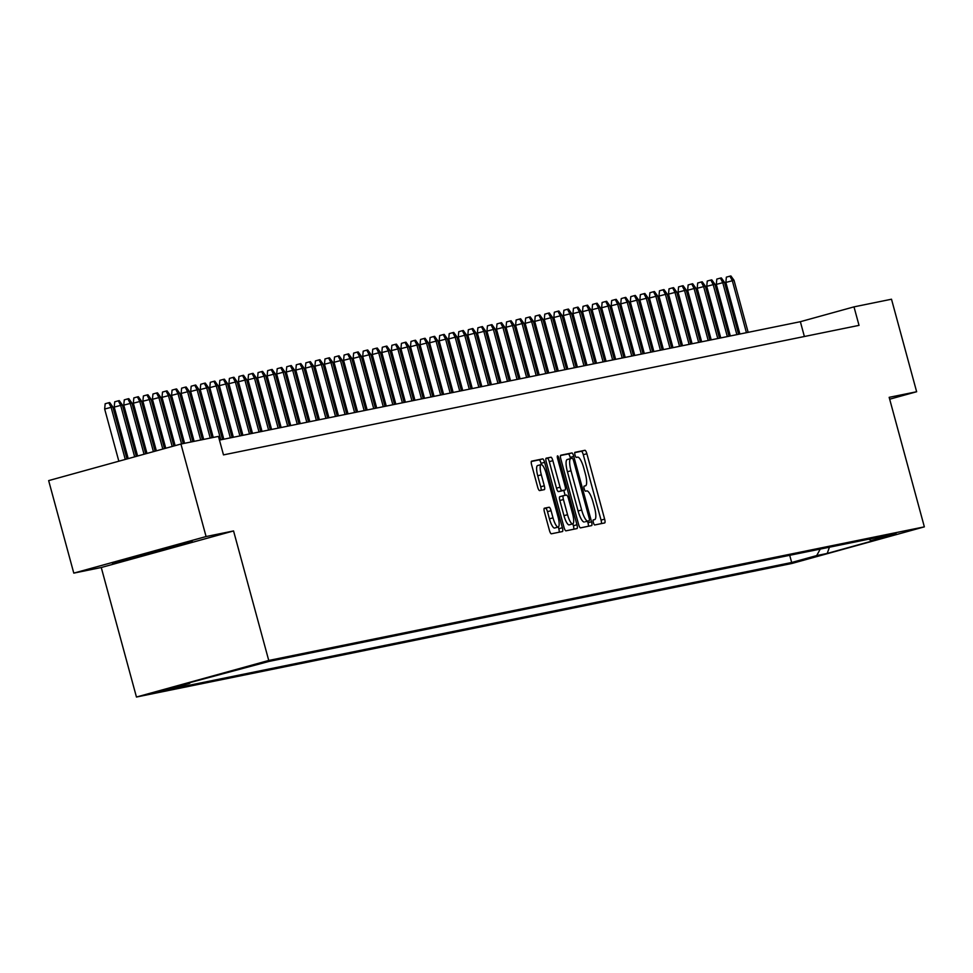 <?xml version="1.0" encoding="UTF-8"?>
<svg xmlns="http://www.w3.org/2000/svg" width="973" height="973" viewBox="0 0 973 973"><rect width="100%" height="100%" fill="white"/><g stroke="black" fill="none" stroke-linecap="round" stroke-linejoin="round"><path stroke-width="1.46" d="M593.372 522.562A2.639 0.669 74.5 0 0 594.71 524.97L604.683 522.939A3.77 0.961 74.5 0 0 604.695 522.927A3.77 0.961 74.5 0 0 604.634 519.108L586.865 453.734A3.77 0.961 74.5 0 0 584.943 450.292L574.982 452.323A2.639 0.669 74.5 0 0 574.97 452.323A2.639 0.669 74.5 0 0 575.007 454.999A2.639 0.669 74.5 0 0 576.357 457.407L577.646 457.14A12.041 3.053 74.5 0 1 583.812 468.159L585.284 473.608A12.041 3.053 74.5 0 1 585.491 485.831A12.041 3.053 74.5 0 1 585.442 485.843L584.153 486.099A2.639 0.669 74.5 0 0 584.141 486.111A2.639 0.669 74.5 0 0 584.189 488.774A2.639 0.669 74.5 0 0 585.539 491.183L586.828 490.927A12.041 3.053 74.5 0 1 592.983 501.934L594.467 507.383A12.041 3.053 74.5 0 1 594.673 519.606A12.041 3.053 74.5 0 1 594.625 519.618L593.335 519.886A2.639 0.669 74.5 0 0 593.323 519.886A2.639 0.669 74.5 0 0 593.372 522.562M153.029 693.007L176.32 686.622L153.029 693.007M544.394 508.198A3.77 0.961 74.5 0 0 544.381 508.198A3.77 0.961 74.5 0 0 544.442 512.017L549.429 530.358A3.77 0.961 74.5 0 0 551.35 533.8L562.418 531.55A3.77 0.961 74.5 0 0 562.43 531.55A3.77 0.961 74.5 0 0 562.37 527.731L544.612 462.345A3.77 0.961 74.5 0 0 542.679 458.903L531.611 461.166A3.77 0.961 74.5 0 0 531.599 461.166A3.77 0.961 74.5 0 0 531.659 464.985L537.68 487.145A3.77 0.961 74.5 0 0 539.601 490.587L544.345 489.614A3.77 0.961 74.5 0 0 544.357 489.614A3.77 0.961 74.5 0 0 544.296 485.795L541.316 474.8A10.071 2.554 74.5 0 1 541.134 464.583A10.071 2.554 74.5 0 1 546.327 473.778L558.028 516.821A10.071 2.554 74.5 0 1 558.198 527.038A10.071 2.554 74.5 0 1 553.005 517.843L551.059 510.679A3.77 0.961 74.5 0 0 549.137 507.237L544.357 508.21M233.556 530.942L206.081 536.549L180.942 444.041L48.65 480.613L73.79 573.121L101.265 567.514L136.451 697.033L268.743 660.46L233.556 530.942L101.265 567.514M889.663 399.198L916.639 391.742L889.164 397.337L924.35 526.855L268.743 660.46M916.639 391.742L891.499 299.222L853.99 306.872L800.365 321.698L219.46 440.088M180.942 444.041L218.451 436.391L223.486 454.89L859.025 325.371L853.99 306.872M578.594 524.423A3.77 0.961 74.5 0 0 580.528 527.865L591.596 525.602A3.77 0.961 74.5 0 0 591.608 525.602A3.77 0.961 74.5 0 0 591.548 521.783L573.778 456.398A3.77 0.961 74.5 0 0 571.856 452.956L560.789 455.218A3.77 0.961 74.5 0 0 560.776 455.218A3.77 0.961 74.5 0 0 560.837 459.037L578.594 524.423M577.013 528.57L565.933 530.832A3.77 0.961 74.5 0 1 564.012 527.39L546.254 462.017A3.77 0.961 74.5 0 1 546.181 458.186A3.77 0.961 74.5 0 1 546.206 458.186L550.937 457.225A3.77 0.961 74.5 0 1 552.859 460.667L560.071 487.181A3.77 0.961 74.5 0 0 561.993 490.623L565.131 489.978A3.77 0.961 74.5 0 0 565.155 489.978A3.77 0.961 74.5 0 0 565.082 486.159L557.59 458.551A2.639 0.669 74.5 0 1 557.541 455.875A2.639 0.669 74.5 0 1 558.903 458.283L576.953 524.751A3.77 0.961 74.5 0 1 577.025 528.57A3.77 0.961 74.5 0 1 577.013 528.57M816.931 556.07L792.265 562.686L816.931 556.07M136.451 697.033L792.058 563.428L924.35 526.855M190.246 682.438L189.759 683.338L164.729 690.258L791.669 562.491L816.7 555.571L820.251 549.076M189.759 683.338L179.239 685.479L269.132 661.397L896.072 533.63L871.042 540.55L881.55 538.41L827.208 553.43L816.7 555.571M206.081 536.549L73.79 573.121M804.379 336.512L800.365 321.698M789.711 555.303L791.669 562.491M868.755 539.2L871.042 540.55M829.446 547.203L827.208 553.43M123.206 559.682L112.515 563.318L141.657 555.924L192.192 541.292L123.206 559.682M181.282 544.102L181.501 544.916M141.45 555.157L141.657 555.924M601.375 523.608A3.77 0.961 74.5 0 0 601.059 520.105L583.289 454.719A3.77 0.961 74.5 0 0 581.368 451.277L574.763 452.627M570.543 458.611L570.202 457.383A3.77 0.961 74.5 0 0 568.281 453.953L560.521 455.534M588.288 526.271A3.77 0.961 74.5 0 0 587.972 522.769L587.534 521.187M589.176 520.725A2.639 0.669 74.5 0 0 589.188 520.725A2.639 0.669 74.5 0 0 589.151 518.05L573.559 460.667A2.639 0.669 74.5 0 0 572.209 458.259L570.847 458.526A12.041 3.053 74.5 0 0 570.798 458.538A12.041 3.053 74.5 0 0 571.005 470.762L581.659 509.998A12.041 3.053 74.5 0 0 587.826 521.005L585.6 521.723A2.639 0.669 74.5 0 0 585.612 521.71A2.639 0.669 74.5 0 0 585.624 521.71L587.826 521.005M570.75 458.563L567.271 459.524A12.041 3.053 74.5 0 0 567.223 459.536A12.041 3.053 74.5 0 0 567.429 471.759L571.005 470.762M584.25 521.99A12.041 3.053 74.5 0 1 578.084 510.983L567.429 471.759M545.926 458.502L550.937 457.225M561.555 490.964L565.131 489.978L561.579 490.964A3.77 0.961 74.5 0 0 561.591 490.964A3.77 0.961 74.5 0 1 561.555 490.964L558.417 491.608A3.77 0.961 74.5 0 1 556.495 488.166L549.283 461.652A3.77 0.961 74.5 0 0 547.361 458.21M563.768 490.356L565.131 495.342M572.866 523.839L573.389 525.736L576.953 524.751M567.539 514.693A10.071 2.554 74.5 0 0 572.732 523.888A10.071 2.554 74.5 0 0 572.562 513.671L568.439 498.504A3.77 0.961 74.5 0 0 566.517 495.062L563.379 495.707A3.77 0.961 74.5 0 0 563.355 495.707A3.77 0.961 74.5 0 0 563.428 499.526L567.539 514.693L563.963 515.678A10.071 2.554 74.5 0 0 569.156 524.873L572.732 523.888M563.343 495.719L559.803 496.692A3.77 0.961 74.5 0 0 559.779 496.692A3.77 0.961 74.5 0 0 559.852 500.511L563.428 499.526M563.963 515.678L559.852 500.511M573.705 529.251A3.77 0.961 74.5 0 0 573.389 525.736M558.198 527.038L554.622 528.035A10.071 2.554 74.5 0 1 549.429 518.84L547.483 511.664A3.77 0.961 74.5 0 0 545.561 508.222L544.126 508.514M541.134 464.583L537.558 465.581A10.071 2.554 74.5 0 0 537.741 475.797L541.316 474.8M541.037 490.295A3.77 0.961 74.5 0 0 540.72 486.78L537.741 475.797M541.365 464.571L541.037 463.33A3.77 0.961 74.5 0 0 539.103 459.888L531.343 461.482M559.122 532.219A3.77 0.961 74.5 0 0 558.794 528.716L558.332 526.989M725.87 282.438L726.369 277.147L729.945 276.162L730.905 275.967L734.019 280.297L725.87 282.438L739.881 334.019M729.945 276.162L732.304 280.65L746.437 332.693M734.019 280.297L748.164 332.34M131.562 557.383L172.245 546.34M181.854 543.907L122.087 560.071M716.31 284.384L716.809 279.093L720.385 278.108L721.346 277.913L724.459 282.255L716.31 284.384L730.322 335.977M720.385 278.108L722.744 282.596L736.877 334.639M724.459 282.255L738.604 334.286M706.751 286.33L707.262 281.039L710.837 280.054L711.786 279.859L714.912 284.201L706.751 286.33L720.774 337.923M710.837 280.054L713.185 284.554L727.33 336.585M714.912 284.201L729.045 336.232M697.191 288.276L697.702 282.997L701.278 282L702.226 281.805L705.352 286.147L697.191 288.276L711.214 339.869M701.278 282L703.625 286.5L717.77 338.531M705.352 286.147L719.485 338.178M687.643 290.222L688.142 284.943L691.718 283.946L692.679 283.751L695.792 288.093L687.643 290.222L701.655 341.815M691.718 283.946L694.077 288.446L708.21 340.477M695.792 288.093L709.925 340.124M678.084 292.168L678.582 286.889L682.158 285.904L683.119 285.709L686.233 290.039L678.084 292.168L692.095 343.761M682.158 285.904L684.518 290.392L698.65 342.423M686.233 290.039L700.378 342.07M668.524 294.114L669.035 288.835L672.611 287.85L673.559 287.655L676.685 291.985L668.524 294.114L682.535 345.707M672.611 287.85L674.958 292.338L689.103 344.369M676.685 291.985L690.818 344.028M658.964 296.072L659.475 290.781L663.051 289.796L664 289.601L667.125 293.931L658.964 296.072L672.988 347.653M663.051 289.796L665.398 294.284L679.543 346.327M667.125 293.931L681.258 345.974M649.405 298.018L649.915 292.727L653.491 291.742L654.452 291.547L657.566 295.889L649.405 298.018L663.428 349.611M653.491 291.742L655.851 296.23L669.983 348.273M657.566 295.889L671.698 347.92M639.857 299.964L640.356 294.673L643.931 293.688L644.892 293.493L648.006 297.835L639.857 299.964L653.868 351.557M643.931 293.688L646.291 298.188L660.424 350.219M648.006 297.835L662.151 349.866M630.297 301.91L630.796 296.631L634.372 295.634L635.333 295.439L638.446 299.781L630.297 301.91L644.308 353.503M634.372 295.634L636.731 300.134L650.864 352.165M638.446 299.781L652.591 351.812M620.738 303.856L621.248 298.577L624.824 297.58L625.773 297.385L628.899 301.727L620.738 303.856L634.761 355.449M624.824 297.58L627.171 302.08L641.316 354.111M628.899 301.727L643.031 353.758M611.178 305.802L611.689 300.523L615.264 299.538L616.213 299.331L619.339 303.673L611.178 305.802L625.201 357.395M615.264 299.538L617.612 304.026L631.757 356.057M619.339 303.673L633.472 355.704M601.63 307.748L602.129 302.469L605.705 301.484L606.666 301.289L609.779 305.619L601.63 307.748L615.641 359.341M605.705 301.484L608.064 305.972L622.197 358.003M609.779 305.619L623.924 357.663M592.071 309.694L592.569 304.415L596.145 303.43L597.106 303.235L600.219 307.565L592.071 309.694L606.082 361.287M596.145 303.43L598.504 307.918L612.637 359.949M600.219 307.565L614.364 359.609M582.511 311.652L583.022 306.361L586.597 305.376L587.546 305.181L590.672 309.523L582.511 311.652L596.522 363.233M586.597 305.376L588.945 309.864L603.09 361.907M590.672 309.523L604.805 361.555M572.951 313.598L573.462 308.307L577.038 307.322L577.986 307.127L581.112 311.469L572.951 313.598L586.974 365.191M577.038 307.322L579.385 311.81L593.53 363.853M581.112 311.469L595.245 363.501M563.391 315.544L563.902 310.253L567.478 309.268L568.439 309.073L571.552 313.415L563.391 315.544L577.415 367.137M567.478 309.268L569.837 313.768L583.97 365.799M571.552 313.415L585.685 365.447M553.844 317.49L554.342 312.211L557.918 311.214L558.879 311.019L561.993 315.361L553.844 317.49L567.855 369.083M557.918 311.214L560.278 315.714L574.411 367.745M561.993 315.361L576.138 367.393M544.284 319.436L544.783 314.157L548.358 313.16L549.319 312.965L552.445 317.307L544.284 319.436L558.295 371.029M548.358 313.16L550.718 317.66L564.851 369.691M552.445 317.307L566.578 369.339M534.724 321.382L535.235 316.103L538.811 315.118L539.76 314.924L542.885 319.253L534.724 321.382L548.748 372.975M538.811 315.118L541.158 319.606L555.303 371.637M542.885 319.253L557.018 371.285M525.165 323.328L525.675 318.049L529.251 317.064L530.2 316.87L533.326 321.199L525.165 323.328L539.188 374.921M529.251 317.064L531.611 321.552L545.744 373.583M533.326 321.199L547.458 373.243M515.617 325.286L516.116 319.995L519.691 319.01L520.652 318.816L523.766 323.145L515.617 325.286L529.628 376.867M519.691 319.01L522.051 323.498L536.184 375.542M523.766 323.145L537.911 375.189M506.057 327.232L506.556 321.941L510.132 320.956L511.093 320.762L514.206 325.104L506.057 327.232L520.069 378.825M510.132 320.956L512.491 325.444L526.624 377.488M514.206 325.104L528.351 377.135M496.498 329.178L497.008 323.887L500.584 322.902L501.533 322.708L504.659 327.05L496.498 329.178L510.521 380.771M500.584 322.902L502.932 327.402L517.077 379.434M504.659 327.05L518.791 379.081M486.938 331.124L487.449 325.846L491.024 324.848L491.973 324.654L495.099 328.996L486.938 331.124L500.961 382.717M491.024 324.848L493.372 329.348L507.517 381.38M495.099 328.996L509.232 381.027M477.378 333.07L477.889 327.792L481.465 326.794L482.426 326.6L485.539 330.942L477.378 333.07L491.401 384.663M481.465 326.794L483.824 331.294L497.957 383.326M485.539 330.942L499.672 382.973M467.831 335.016L468.329 329.738L471.905 328.752L472.866 328.558L475.979 332.888L467.831 335.016L481.842 386.609M471.905 328.752L474.265 333.24L488.397 385.272M475.979 332.888L490.124 384.919M458.271 336.962L458.782 331.684L462.345 330.698L463.306 330.504L466.432 334.834L458.271 336.962L472.282 388.555M462.345 330.698L464.705 335.186L478.838 387.218M466.432 334.834L480.565 386.877M448.711 338.92L449.222 333.63L452.798 332.644L453.746 332.45L456.872 336.78L448.711 338.92L462.734 390.501M452.798 332.644L455.145 337.132L469.29 389.176M456.872 336.78L471.005 388.823M439.151 340.866L439.662 335.576L443.238 334.59L444.199 334.396L447.312 338.738L439.151 340.866L453.175 392.46M443.238 334.59L445.598 339.078L459.73 391.122M447.312 338.738L461.445 390.769M429.604 342.812L430.102 337.522L433.678 336.536L434.639 336.342L437.753 340.684L429.604 342.812L443.615 394.406M433.678 336.536L436.038 341.036L450.171 393.068M437.753 340.684L451.898 392.715M420.044 344.758L420.543 339.48L424.119 338.482L425.079 338.288L428.193 342.63L420.044 344.758L434.055 396.352M424.119 338.482L426.478 342.983L440.611 395.014M428.193 342.63L442.338 394.661M410.484 346.704L410.995 341.426L414.571 340.428L415.52 340.234L418.645 344.576L410.484 346.704L424.508 398.298M414.571 340.428L416.918 344.929L431.063 396.96M418.645 344.576L432.778 396.607M400.925 348.65L401.435 343.372L405.011 342.387L405.96 342.18L409.086 346.522L400.925 348.65L414.948 400.244M405.011 342.387L407.359 346.875L421.504 398.906M409.086 346.522L423.219 398.553M391.377 350.596L391.876 345.318L395.452 344.333L396.412 344.138L399.526 348.468L391.377 350.596L405.388 402.19M395.452 344.333L397.811 348.821L411.944 400.852M399.526 348.468L413.671 400.511M381.817 352.542L382.316 347.264L385.892 346.279L386.853 346.084L389.966 350.414L381.817 352.542L395.829 404.136M385.892 346.279L388.251 350.767L402.384 402.798M389.966 350.414L404.111 402.457M372.258 354.5L372.768 349.21L376.344 348.225L377.293 348.03L380.419 352.372L372.258 354.5L386.269 406.082M376.344 348.225L378.692 352.713L392.837 404.756M380.419 352.372L394.551 404.403M362.698 356.446L363.209 351.156L366.785 350.171L367.733 349.976L370.859 354.318L362.698 356.446L376.721 408.04M366.785 350.171L369.132 354.659L383.277 406.702M370.859 354.318L384.992 406.349M353.138 358.392L353.649 353.102L357.225 352.117L358.186 351.922L361.299 356.264L353.138 358.392L367.162 409.986M357.225 352.117L359.584 356.617L373.717 408.648M361.299 356.264L375.432 408.295M343.591 360.338L344.089 355.06L347.665 354.063L348.626 353.868L351.74 358.21L343.591 360.338L357.602 411.932M347.665 354.063L350.025 358.563L364.157 410.594M351.74 358.21L365.884 410.241M334.031 362.284L334.53 357.006L338.105 356.009L339.066 355.814L342.18 360.156L334.031 362.284L348.042 413.878M338.105 356.009L340.465 360.509L354.598 412.54M342.18 360.156L356.325 412.187M324.471 364.23L324.982 358.952L328.558 357.967L329.506 357.772L332.632 362.102L324.471 364.23L338.495 415.824M328.558 357.967L330.905 362.455L345.05 414.486M332.632 362.102L346.765 414.133M314.911 366.176L315.422 360.898L318.998 359.913L319.947 359.718L323.072 364.048L314.911 366.176L328.935 417.77M318.998 359.913L321.345 364.401L335.49 416.432M323.072 364.048L337.205 416.091M305.364 368.135L305.863 362.844L309.438 361.859L310.399 361.664L313.513 365.994L305.364 368.135L319.375 419.716M309.438 361.859L311.798 366.347L325.931 418.39M313.513 365.994L327.658 418.037M295.804 370.081L296.303 364.79L299.879 363.805L300.839 363.61L303.953 367.952L295.804 370.081L309.815 421.674M299.879 363.805L302.238 368.293L316.371 420.336M303.953 367.952L318.098 419.983M286.244 372.027L286.755 366.736L290.331 365.751L291.28 365.556L294.405 369.898L286.244 372.027L300.256 423.62M290.331 365.751L292.678 370.251L306.823 422.282M294.405 369.898L308.538 421.929M276.685 373.973L277.196 368.694L280.771 367.697L281.72 367.502L284.846 371.844L276.685 373.973L290.708 425.566M280.771 367.697L283.119 372.197L297.264 424.228M284.846 371.844L298.979 423.875M267.125 375.919L267.636 370.64L271.212 369.643L272.172 369.448L275.286 373.79L267.125 375.919L281.148 427.512M271.212 369.643L273.571 374.143L287.704 426.174M275.286 373.79L289.419 425.821M257.577 377.865L258.076 372.586L261.652 371.601L262.613 371.406L265.726 375.736L257.577 377.865L271.589 429.458M261.652 371.601L264.011 376.089L278.144 428.12M265.726 375.736L279.871 427.767M248.018 379.811L248.516 374.532L252.092 373.547L253.053 373.352L256.179 377.682L248.018 379.811L262.029 431.404M252.092 373.547L254.452 378.035L268.584 430.066M256.179 377.682L270.312 429.725M238.458 381.769L238.969 376.478L242.545 375.493L243.493 375.298L246.619 379.628L238.458 381.769L252.481 433.35M242.545 375.493L244.892 379.981L259.037 432.024M246.619 379.628L260.752 431.671M228.898 383.715L229.409 378.424L232.985 377.439L233.934 377.244L237.059 381.586L228.898 383.715L242.922 435.308M232.985 377.439L235.344 381.927L249.477 433.97M237.059 381.586L251.192 433.617M219.351 385.661L219.849 380.37L223.425 379.385L224.386 379.19L227.5 383.532L219.351 385.661L233.362 437.254M223.425 379.385L225.785 383.885L239.917 435.916M227.5 383.532L241.645 435.563M209.791 387.607L210.29 382.328L213.865 381.331L214.826 381.136L217.94 385.478L209.791 387.607L223.802 439.2M213.865 381.331L216.225 385.831L230.358 437.862M217.94 385.478L232.085 437.509M200.231 389.553L200.742 384.274L204.318 383.277L205.267 383.082L208.392 387.424L200.231 389.553L213.245 437.449M204.318 383.277L206.665 387.777L220.81 439.808M208.392 387.424L222.525 439.455M190.672 391.499L191.182 386.22L194.758 385.235L195.707 385.028L198.833 389.37L190.672 391.499L203.685 439.395M194.758 385.235L197.105 389.723L210.241 438.069M198.833 389.37L211.968 437.716M181.124 393.445L181.623 388.166L185.198 387.181L186.159 386.986L189.273 391.316L181.124 393.445L194.126 441.353M185.198 387.181L187.558 391.669L200.693 440.015M189.273 391.316L202.408 439.662M171.564 395.391L172.063 390.112L175.639 389.127L176.6 388.932L179.713 393.262L171.564 395.391L184.578 443.299M175.639 389.127L177.998 393.615L191.134 441.961M179.713 393.262L192.849 441.608M162.005 397.349L162.515 392.058L166.079 391.073L167.04 390.878L170.166 395.22L162.005 397.349L175.128 445.646M166.079 391.073L168.438 395.561L181.574 443.907M170.166 395.22L183.289 443.554M152.445 399.295L152.956 394.004L156.531 393.019L157.48 392.824L160.606 397.166L152.445 399.295L165.751 448.237M156.531 393.019L158.879 397.507L172.185 446.461M160.606 397.166L173.875 445.987M142.885 401.241L143.396 395.95L146.972 394.965L147.932 394.77L151.046 399.112L142.885 401.241L156.361 450.827M146.972 394.965L149.331 399.465L162.795 449.052M151.046 399.112L164.486 448.589M133.337 403.187L133.836 397.908L137.412 396.911L138.373 396.716L141.486 401.058L133.337 403.187L146.984 453.43M137.412 396.911L139.771 401.411L153.418 451.642M141.486 401.058L155.108 451.18M123.778 405.133L124.276 399.854L127.852 398.857L128.813 398.662L131.927 403.004L123.778 405.133L137.607 456.021M127.852 398.857L130.212 403.357L144.04 454.233M131.927 403.004L145.731 453.771M114.218 407.079L114.729 401.8L118.305 400.815L119.253 400.621L122.379 404.95L114.218 407.079L128.217 458.611M118.305 400.815L120.652 405.303L134.651 456.836M122.379 404.95L136.342 456.361M104.658 409.025L105.169 403.746L108.745 402.761L109.694 402.567L112.819 406.896L104.658 409.025L118.84 461.202M108.745 402.761L111.092 407.249L125.274 459.426M112.819 406.896L126.964 458.964M581.368 451.277L584.943 450.292M583.289 454.719L586.865 453.734M601.059 520.105L604.634 519.108M568.281 453.953L571.856 452.956M570.202 457.383L573.778 456.398M587.972 522.769L591.548 521.783M578.084 510.983L581.659 509.998M549.283 461.652L552.859 460.667M556.495 488.166L560.071 487.181M558.417 491.608L561.993 490.623M557.614 458.636L558.903 458.283M545.561 508.222L549.137 507.237M547.483 511.664L551.059 510.679M549.429 518.84L553.005 517.843M540.72 486.78L544.296 485.795M539.103 459.888L542.679 458.903M541.037 463.33L544.612 462.345M558.794 528.716L562.37 527.731M585.612 521.71L589.188 520.725M567.223 459.536L570.798 458.538M559.779 496.692L563.355 495.707"/></g></svg>
